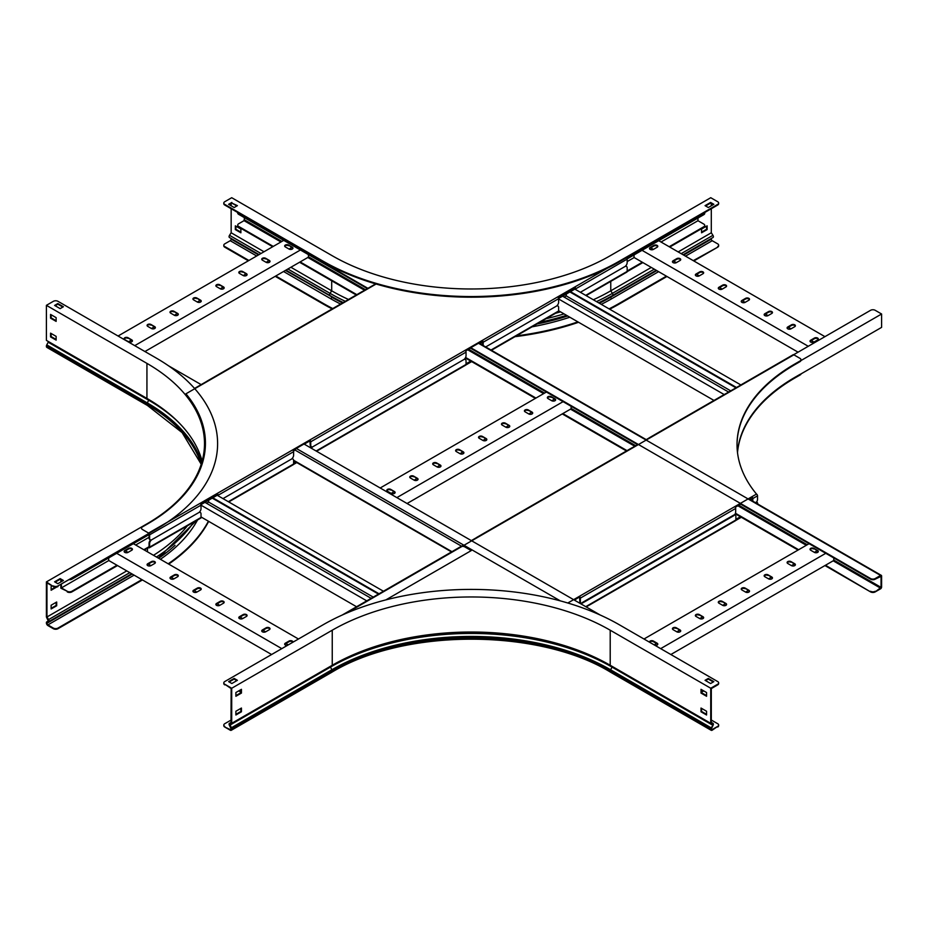 <?xml version="1.0" encoding="UTF-8"?>
<svg xmlns="http://www.w3.org/2000/svg" width="928" height="928" viewBox="0 0 928 928"><rect width="100%" height="100%" fill="white"/><g stroke="black" fill="none" stroke-linecap="round" stroke-linejoin="round"><path stroke-width="1.39" d="M875.208 578.538L875.208 579.176A3.271 1.891 180 0 1 870.568 579.176L870.568 578.538A3.271 1.891 -0 0 0 875.208 578.538L880.579 575.43A1.438 0.835 -60 0 1 881.298 575.36A1.438 0.835 -60 0 1 881.6 576.021L881.6 587.041A1.438 0.835 -60 0 1 880.579 588.804L875.208 591.902A3.271 1.891 180 0 1 870.568 591.902L824.946 565.558M875.208 579.176L881.043 576.334L881.043 587.354L875.208 591.902M244.493 217.709L244.029 220.655L238.658 223.764A3.271 1.891 -0 0 0 237.707 225.098A3.271 1.891 -0 0 0 238.658 226.432L238.658 227.07A3.271 1.891 180 0 1 237.707 225.736A3.271 1.891 180 0 1 237.754 225.411M870.568 591.902L825.502 565.245M798.625 549.724L735.428 513.242M627.026 450.648L562.82 413.586M535.943 398.066L465.589 357.454M356.839 294.663L300.138 261.928M273.273 246.419L238.658 226.432M870.568 591.264A3.271 1.891 -0 0 0 875.208 591.264M798.068 550.049L735.22 513.764M626.47 450.973L562.264 413.9M535.386 398.39L465.334 357.941M356.282 294.988L299.582 262.253M272.716 246.732L238.658 227.07M237.707 213.011L237.707 212.5A3.271 1.891 -0 0 0 238.658 213.707L238.658 214.345A3.271 1.891 180 0 1 237.707 213.011A3.271 1.891 180 0 1 237.754 212.686M870.568 578.538L470.786 347.71M367.929 288.341L238.658 213.707M870.568 579.176L740.416 504.032M637.559 444.651L470.473 348.174M367.384 288.654L238.658 214.345M833.785 557.937L833.785 560.454L670.851 654.518M660.666 648.637L825.769 553.308M676.35 627.815A2.297 1.322 0 0 0 673.844 627.525A2.297 1.322 0 0 0 672.429 628.743A2.297 1.322 0 0 0 673.102 629.683L676.814 631.829A2.297 1.322 0 0 0 679.308 632.107A2.297 1.322 0 0 0 680.723 630.889A2.297 1.322 0 0 0 680.05 629.95L676.35 627.815L680.05 630.599A2.297 1.322 180 0 1 680.653 631.214M655.11 645.436A2.297 1.322 0 0 0 657.79 644.125A2.297 1.322 0 0 0 657.128 643.197L653.416 641.051A2.297 1.322 0 0 0 650.922 640.761A2.297 1.322 0 0 0 649.507 641.99A2.297 1.322 0 0 0 649.53 642.211M643.986 639.009L809.1 543.68M699.283 614.568A2.297 1.322 0 0 0 696.777 614.29A2.297 1.322 0 0 0 695.362 615.508A2.297 1.322 0 0 0 696.035 616.447L699.747 618.582A2.297 1.322 0 0 0 702.241 618.872A2.297 1.322 0 0 0 703.656 617.654A2.297 1.322 0 0 0 702.983 616.714L699.283 614.568L702.983 617.352A2.297 1.322 180 0 1 703.586 617.967M722.216 601.332A2.297 1.322 0 0 0 719.71 601.042A2.297 1.322 0 0 0 718.295 602.272A2.297 1.322 0 0 0 718.968 603.2L722.68 605.346A2.297 1.322 0 0 0 725.174 605.636A2.297 1.322 0 0 0 726.589 604.406A2.297 1.322 0 0 0 725.916 603.467L722.216 601.332L725.916 604.116A2.297 1.322 180 0 1 726.52 604.731M745.149 588.097A2.297 1.322 0 0 0 742.644 587.807A2.297 1.322 0 0 0 741.228 589.025A2.297 1.322 0 0 0 741.901 589.964L745.613 592.099A2.297 1.322 0 0 0 748.107 592.389A2.297 1.322 0 0 0 749.522 591.171A2.297 1.322 0 0 0 748.85 590.231L745.149 588.097L748.85 590.869A2.297 1.322 180 0 1 749.453 591.484M768.082 574.85A2.297 1.322 0 0 0 765.577 574.56A2.297 1.322 0 0 0 764.162 575.789A2.297 1.322 0 0 0 764.834 576.729L768.546 578.863A2.297 1.322 0 0 0 771.04 579.153A2.297 1.322 0 0 0 772.456 577.924A2.297 1.322 0 0 0 771.783 576.996L768.082 574.85L771.783 577.634A2.297 1.322 180 0 1 772.386 578.248M791.016 561.614A2.297 1.322 0 0 0 788.51 561.324A2.297 1.322 0 0 0 787.095 562.554A2.297 1.322 0 0 0 787.768 563.482L791.468 565.628A2.297 1.322 0 0 0 793.974 565.906A2.297 1.322 0 0 0 795.389 564.688A2.297 1.322 0 0 0 794.716 563.748L791.016 561.614L794.716 564.398A2.297 1.322 180 0 1 795.319 565.013M813.937 548.378A2.297 1.322 0 0 0 811.443 548.088A2.297 1.322 0 0 0 810.028 549.306A2.297 1.322 0 0 0 810.701 550.246L814.401 552.38A2.297 1.322 0 0 0 816.907 552.67A2.297 1.322 0 0 0 818.322 551.452A2.297 1.322 0 0 0 817.649 550.513L813.937 548.378L817.649 551.151A2.297 1.322 180 0 1 818.252 551.766M817.092 550.838L814.401 552.38M794.159 564.073L791.468 565.628M771.226 577.309L768.546 578.863M748.293 590.556L745.613 592.099M725.36 603.792L722.68 605.346M702.426 617.027L699.747 618.582M679.505 630.274L676.814 631.829M656.572 643.51L654.182 644.89M672.498 629.068A2.297 1.322 180 0 1 674.111 628.117A2.297 1.322 180 0 1 676.35 628.453M649.6 642.246A2.297 1.322 180 0 1 653.416 641.689L657.128 643.835A2.297 1.322 180 0 1 657.732 644.45M695.432 615.832A2.297 1.322 180 0 1 697.044 614.87A2.297 1.322 180 0 1 699.283 615.218M718.365 602.585A2.297 1.322 180 0 1 719.977 601.634A2.297 1.322 180 0 1 722.216 601.97M741.298 589.35A2.297 1.322 180 0 1 742.91 588.398A2.297 1.322 180 0 1 745.149 588.735M764.231 576.114A2.297 1.322 180 0 1 765.844 575.151A2.297 1.322 180 0 1 768.082 575.499M787.164 562.867A2.297 1.322 180 0 1 788.777 561.916A2.297 1.322 180 0 1 791.016 562.252M810.098 549.631A2.297 1.322 180 0 1 811.71 548.68A2.297 1.322 180 0 1 813.937 549.016M571.114 406.278L571.114 408.796L407.067 503.51M396.871 497.617L563.099 401.65M413.668 476.157A2.297 1.322 0 0 0 411.174 475.867A2.297 1.322 0 0 0 409.758 477.096A2.297 1.322 0 0 0 410.431 478.024L414.132 480.17A2.297 1.322 0 0 0 416.637 480.449A2.297 1.322 0 0 0 418.052 479.231A2.297 1.322 0 0 0 417.38 478.291L413.668 476.157L417.38 478.941A2.297 1.322 180 0 1 417.983 479.556M390.734 489.392A2.297 1.322 0 0 0 388.24 489.102A2.297 1.322 0 0 0 386.825 490.332A2.297 1.322 0 0 0 387.498 491.272L391.198 493.406A2.297 1.322 0 0 0 393.704 493.696A2.297 1.322 0 0 0 395.119 492.466A2.297 1.322 0 0 0 394.446 491.538L390.734 489.392L394.446 492.176A2.297 1.322 180 0 1 395.05 492.791M380.19 487.989L546.418 392.022M436.601 462.91A2.297 1.322 0 0 0 434.107 462.631A2.297 1.322 0 0 0 432.692 463.849A2.297 1.322 0 0 0 433.364 464.789L437.065 466.923A2.297 1.322 0 0 0 439.559 467.213A2.297 1.322 0 0 0 440.974 465.995A2.297 1.322 0 0 0 440.313 465.056L436.601 462.91L440.313 465.694A2.297 1.322 180 0 1 440.916 466.308M459.534 449.674A2.297 1.322 0 0 0 457.04 449.384A2.297 1.322 0 0 0 455.625 450.614A2.297 1.322 0 0 0 456.286 451.553L459.998 453.688A2.297 1.322 0 0 0 462.492 453.978A2.297 1.322 0 0 0 463.907 452.748A2.297 1.322 0 0 0 463.246 451.82L459.534 449.674L463.246 452.458A2.297 1.322 180 0 1 463.849 453.073M482.467 436.438A2.297 1.322 0 0 0 479.962 436.148A2.297 1.322 0 0 0 478.546 437.366A2.297 1.322 0 0 0 479.219 438.306L482.931 440.452A2.297 1.322 0 0 0 485.425 440.73A2.297 1.322 0 0 0 486.84 439.512A2.297 1.322 0 0 0 486.168 438.573L482.467 436.438L486.168 439.222A2.297 1.322 180 0 1 486.771 439.837M505.4 423.191A2.297 1.322 0 0 0 502.895 422.913A2.297 1.322 0 0 0 501.48 424.131A2.297 1.322 0 0 0 502.152 425.07L505.864 427.205A2.297 1.322 0 0 0 508.358 427.495A2.297 1.322 0 0 0 509.774 426.277A2.297 1.322 0 0 0 509.101 425.337L505.4 423.191L509.101 425.975A2.297 1.322 180 0 1 509.704 426.59M528.334 409.956A2.297 1.322 0 0 0 525.828 409.666A2.297 1.322 0 0 0 524.413 410.895A2.297 1.322 0 0 0 525.086 411.823L528.798 413.969A2.297 1.322 0 0 0 531.292 414.259A2.297 1.322 0 0 0 532.707 413.03A2.297 1.322 0 0 0 532.034 412.09L528.334 409.956L532.034 412.74A2.297 1.322 180 0 1 532.637 413.354M551.267 396.72A2.297 1.322 0 0 0 548.761 396.43A2.297 1.322 0 0 0 547.346 397.648A2.297 1.322 0 0 0 548.019 398.588L551.731 400.734A2.297 1.322 0 0 0 554.225 401.012A2.297 1.322 0 0 0 555.64 399.794A2.297 1.322 0 0 0 554.967 398.854L551.267 396.72L554.967 399.492A2.297 1.322 180 0 1 555.57 400.107M554.41 399.179L551.731 400.734M531.477 412.415L528.798 413.969M508.544 425.662L505.864 427.205M485.622 438.898L482.931 440.452M462.689 452.133L459.998 453.688M439.756 465.38L437.065 466.923M416.823 478.616L414.132 480.17M393.89 491.852L391.198 493.406M409.828 477.41A2.297 1.322 180 0 1 411.44 476.458A2.297 1.322 180 0 1 413.668 476.795M386.895 490.657A2.297 1.322 180 0 1 388.507 489.694A2.297 1.322 180 0 1 390.734 490.042M432.761 464.174A2.297 1.322 180 0 1 434.374 463.223A2.297 1.322 180 0 1 436.601 463.559M455.683 450.938A2.297 1.322 180 0 1 457.295 449.976A2.297 1.322 180 0 1 459.534 450.312M478.616 437.691A2.297 1.322 180 0 1 480.228 436.74A2.297 1.322 180 0 1 482.467 437.076M501.549 424.456A2.297 1.322 180 0 1 503.162 423.493A2.297 1.322 180 0 1 505.4 423.841M524.482 411.208A2.297 1.322 180 0 1 526.095 410.257A2.297 1.322 180 0 1 528.334 410.594M547.416 397.973A2.297 1.322 180 0 1 549.028 397.022A2.297 1.322 180 0 1 551.267 397.358M701.568 691.511L703.192 690.571M701.568 692.16L703.749 690.896M168.467 365.76L201.156 384.621M304.001 444.002L600.242 615.032M308.432 254.62L308.432 257.137L144.942 351.526M134.746 345.645L300.417 249.992M150.986 324.498A2.297 1.322 0 0 0 148.492 324.208A2.297 1.322 0 0 0 147.076 325.438A2.297 1.322 0 0 0 147.749 326.366L151.45 328.512A2.297 1.322 0 0 0 153.955 328.802A2.297 1.322 0 0 0 155.37 327.572A2.297 1.322 0 0 0 154.698 326.633L150.986 324.498L154.698 327.282A2.297 1.322 180 0 1 155.301 327.897M128.052 337.734A2.297 1.322 0 0 0 125.558 337.456A2.297 1.322 0 0 0 124.143 338.674A2.297 1.322 0 0 0 124.816 339.613L128.516 341.748A2.297 1.322 0 0 0 131.022 342.038A2.297 1.322 0 0 0 132.437 340.82A2.297 1.322 0 0 0 131.764 339.88L128.052 337.734L131.764 340.518A2.297 1.322 180 0 1 132.368 341.133M118.065 336.017L283.736 240.364M173.919 311.263A2.297 1.322 0 0 0 171.425 310.973A2.297 1.322 0 0 0 170.01 312.191A2.297 1.322 0 0 0 170.682 313.13L174.383 315.276A2.297 1.322 0 0 0 176.888 315.555A2.297 1.322 0 0 0 178.304 314.337A2.297 1.322 0 0 0 177.631 313.397L173.919 311.263L177.631 314.035A2.297 1.322 180 0 1 178.234 314.65M196.852 298.016A2.297 1.322 0 0 0 194.358 297.737A2.297 1.322 0 0 0 192.943 298.955A2.297 1.322 0 0 0 193.616 299.895L197.316 302.029A2.297 1.322 0 0 0 199.822 302.319A2.297 1.322 0 0 0 201.237 301.09A2.297 1.322 0 0 0 200.564 300.162L196.852 298.016L200.564 300.8A2.297 1.322 180 0 1 201.167 301.414M219.785 284.78A2.297 1.322 0 0 0 217.291 284.49A2.297 1.322 0 0 0 215.876 285.72A2.297 1.322 0 0 0 216.549 286.648L220.249 288.794A2.297 1.322 0 0 0 222.755 289.084A2.297 1.322 0 0 0 224.17 287.854A2.297 1.322 0 0 0 223.497 286.914L219.785 284.78L223.497 287.564A2.297 1.322 180 0 1 224.1 288.179M242.718 271.544A2.297 1.322 0 0 0 240.224 271.254A2.297 1.322 0 0 0 238.809 272.472A2.297 1.322 0 0 0 239.482 273.412L243.182 275.546A2.297 1.322 0 0 0 245.676 275.836A2.297 1.322 0 0 0 247.092 274.618A2.297 1.322 0 0 0 246.43 273.679L242.718 271.544L246.43 274.317A2.297 1.322 180 0 1 247.034 274.932M265.652 258.297A2.297 1.322 0 0 0 263.158 258.007A2.297 1.322 0 0 0 261.742 259.237A2.297 1.322 0 0 0 262.404 260.176L266.116 262.311A2.297 1.322 0 0 0 268.61 262.601A2.297 1.322 0 0 0 270.025 261.371A2.297 1.322 0 0 0 269.364 260.443L265.652 258.297L269.364 261.081A2.297 1.322 180 0 1 269.967 261.696M288.585 245.062A2.297 1.322 0 0 0 286.079 244.772A2.297 1.322 0 0 0 284.664 246.001A2.297 1.322 0 0 0 285.337 246.929L289.049 249.075A2.297 1.322 0 0 0 291.543 249.354A2.297 1.322 0 0 0 292.958 248.136A2.297 1.322 0 0 0 292.285 247.196L288.585 245.062L292.285 247.846A2.297 1.322 180 0 1 292.888 248.46M291.74 247.521L289.049 249.075M268.807 260.756L266.116 262.311M245.874 274.004L243.182 275.546M222.94 287.239L220.249 288.794M200.007 300.475L197.316 302.029M177.074 313.722L174.383 315.276M154.141 326.958L151.45 328.512M131.208 340.205L128.516 341.748M147.146 325.751A2.297 1.322 180 0 1 148.758 324.8A2.297 1.322 180 0 1 150.986 325.136M124.213 338.998A2.297 1.322 180 0 1 125.825 338.036A2.297 1.322 180 0 1 128.052 338.384M170.079 312.516A2.297 1.322 180 0 1 171.692 311.564A2.297 1.322 180 0 1 173.919 311.901M193.012 299.28A2.297 1.322 180 0 1 194.625 298.317A2.297 1.322 180 0 1 196.852 298.665M215.946 286.033A2.297 1.322 180 0 1 217.558 285.082A2.297 1.322 180 0 1 219.785 285.418M238.879 272.797A2.297 1.322 180 0 1 240.491 271.846A2.297 1.322 180 0 1 242.718 272.182M261.8 259.562A2.297 1.322 180 0 1 263.413 258.599A2.297 1.322 180 0 1 265.652 258.947M284.734 246.314A2.297 1.322 180 0 1 286.346 245.363A2.297 1.322 180 0 1 288.585 245.7M697.96 218.034L697.96 220.713L703.795 224.077A3.271 1.891 -0 0 1 704.758 225.411A3.271 1.891 -0 0 1 703.795 226.757L669.181 246.732M642.315 262.253L627.166 270.999M627.166 261.58L634.16 257.543M661.038 242.022L697.96 220.713M704.7 225.736A3.271 1.891 180 0 1 704.758 226.061A3.271 1.891 180 0 1 703.795 227.395L669.738 247.057M642.872 262.566L627.142 271.649M480.356 342.467A3.271 1.891 -0 0 0 482.258 341.922L482.258 342.571A3.271 1.891 180 0 1 479.289 343.082M704.7 213.011A3.271 1.891 180 0 1 704.758 213.324A3.271 1.891 180 0 1 703.795 214.67L626.992 258.367M575.592 288.04L558.447 297.934M703.795 214.02A3.271 1.891 -0 0 0 704.758 212.686A3.271 1.891 -0 0 0 704.735 212.512M703.795 214.67L627.154 258.912M575.209 288.898L558.61 298.48M634.021 254.945L634.021 257.462L798.068 352.176M642.037 250.316L808.265 346.283M680.05 260.501A2.297 1.322 0 0 0 680.723 259.562A2.297 1.322 0 0 0 679.308 258.344A2.297 1.322 0 0 0 676.814 258.622L673.102 260.768A2.297 1.322 0 0 0 672.429 261.696A2.297 1.322 0 0 0 673.844 262.926A2.297 1.322 0 0 0 676.35 262.636L680.05 260.501M657.128 247.254A2.297 1.322 0 0 0 657.79 246.326A2.297 1.322 0 0 0 656.374 245.096A2.297 1.322 0 0 0 653.88 245.386L650.168 247.521A2.297 1.322 0 0 0 649.507 248.46A2.297 1.322 0 0 0 650.922 249.69A2.297 1.322 0 0 0 653.416 249.4L657.128 247.254M658.718 240.688L824.946 336.655M702.983 273.737A2.297 1.322 0 0 0 703.656 272.797A2.297 1.322 0 0 0 702.241 271.579A2.297 1.322 0 0 0 699.747 271.869L696.035 274.004A2.297 1.322 0 0 0 695.362 274.943A2.297 1.322 0 0 0 696.777 276.161A2.297 1.322 0 0 0 699.283 275.883L702.983 273.737M725.916 286.972A2.297 1.322 0 0 0 726.589 286.044A2.297 1.322 0 0 0 725.174 284.815A2.297 1.322 0 0 0 722.68 285.105L718.968 287.251A2.297 1.322 0 0 0 718.295 288.179A2.297 1.322 0 0 0 719.71 289.408A2.297 1.322 0 0 0 722.216 289.118L725.916 286.972M748.85 300.22A2.297 1.322 0 0 0 749.522 299.28A2.297 1.322 0 0 0 748.107 298.062A2.297 1.322 0 0 0 745.613 298.34L741.901 300.486A2.297 1.322 0 0 0 741.228 301.426A2.297 1.322 0 0 0 742.644 302.644A2.297 1.322 0 0 0 745.149 302.354L748.85 300.22M771.783 313.455A2.297 1.322 0 0 0 772.456 312.516A2.297 1.322 0 0 0 771.04 311.298A2.297 1.322 0 0 0 768.546 311.588L764.834 313.722A2.297 1.322 0 0 0 764.162 314.662A2.297 1.322 0 0 0 765.577 315.88A2.297 1.322 0 0 0 768.082 315.601L771.783 313.455M794.716 326.702A2.297 1.322 0 0 0 795.389 325.763A2.297 1.322 0 0 0 793.974 324.533A2.297 1.322 0 0 0 791.468 324.823L787.768 326.969A2.297 1.322 0 0 0 787.095 327.897A2.297 1.322 0 0 0 788.51 329.127A2.297 1.322 0 0 0 791.016 328.837L794.716 326.702M817.649 339.938A2.297 1.322 0 0 0 818.322 338.998A2.297 1.322 0 0 0 816.907 337.78A2.297 1.322 0 0 0 814.401 338.07L810.701 340.205A2.297 1.322 0 0 0 810.028 341.144A2.297 1.322 0 0 0 811.443 342.362A2.297 1.322 0 0 0 813.937 342.072L817.649 339.938M813.937 342.072L811.258 340.53M791.016 328.837L788.324 327.282M768.082 315.601L765.391 314.047M745.149 302.354L742.458 300.811M722.216 289.118L719.525 287.564M699.283 275.883L696.592 274.328M676.35 262.636L673.658 261.081M653.416 249.4L650.725 247.846M672.498 262.021A2.297 1.322 180 0 1 673.102 261.406L676.814 259.272A2.297 1.322 180 0 1 679.041 258.924A2.297 1.322 180 0 1 680.653 259.886M649.565 248.785A2.297 1.322 180 0 1 650.168 248.17L653.88 246.024A2.297 1.322 180 0 1 656.108 245.688A2.297 1.322 180 0 1 657.732 246.639M695.432 275.268A2.297 1.322 180 0 1 696.035 274.642L699.747 272.507A2.297 1.322 180 0 1 701.974 272.171A2.297 1.322 180 0 1 703.586 273.122M718.365 288.504A2.297 1.322 180 0 1 718.968 287.889L722.68 285.743A2.297 1.322 180 0 1 724.907 285.406A2.297 1.322 180 0 1 726.52 286.358M741.298 301.739A2.297 1.322 180 0 1 741.901 301.124L745.613 298.99A2.297 1.322 180 0 1 747.84 298.642A2.297 1.322 180 0 1 749.453 299.605M764.231 314.986A2.297 1.322 180 0 1 764.834 314.372L768.546 312.226A2.297 1.322 180 0 1 770.774 311.889A2.297 1.322 180 0 1 772.386 312.84M787.164 328.222A2.297 1.322 180 0 1 787.768 327.607L791.468 325.461A2.297 1.322 180 0 1 793.707 325.125A2.297 1.322 180 0 1 795.319 326.088M810.098 341.458A2.297 1.322 180 0 1 810.701 340.843L814.401 338.708A2.297 1.322 180 0 1 816.64 338.372A2.297 1.322 180 0 1 818.252 339.323M793.649 354.728L870.568 310.312A3.271 1.891 0 0 1 875.208 310.312L881.6 314L881.6 327.375L800.18 374.39M799.971 361.131L881.6 314M564.212 297.122L566.289 295.928L566.289 294.048M569.908 291.96L735.962 387.834M570.465 291.647L736.519 387.51M574.861 289.107L740.915 384.969M558.621 310.752L713.98 400.444M558.621 298.99L724.176 394.562M562.588 296.194L728.642 392.057M730.73 390.862L566.289 295.928M342.212 615.032L460.207 546.917A3.271 1.891 0 0 1 464.835 546.917L471.227 550.606L385.862 599.894M240.886 691.511L239.262 690.571M240.886 692.16L238.705 690.896M108.669 557.937L108.669 560.454L271.602 654.518M125.361 550.838L128.052 552.38L131.753 550.246A2.297 1.322 0 0 0 132.426 549.306A2.297 1.322 0 0 0 131.01 548.088A2.297 1.322 0 0 0 128.516 548.378L124.804 550.513A2.297 1.322 0 0 0 124.132 551.452A2.297 1.322 0 0 0 125.547 552.67A2.297 1.322 0 0 0 128.052 552.38M148.294 564.073L150.986 565.628L154.686 563.482A2.297 1.322 0 0 0 155.359 562.554A2.297 1.322 0 0 0 153.944 561.324A2.297 1.322 0 0 0 151.45 561.614L147.738 563.748A2.297 1.322 0 0 0 147.065 564.688A2.297 1.322 0 0 0 148.48 565.906A2.297 1.322 0 0 0 150.986 565.628M171.228 577.309L173.907 578.863M194.161 590.556L196.84 592.099L200.552 589.964A2.297 1.322 0 0 0 201.225 589.025A2.297 1.322 0 0 0 199.81 587.807A2.297 1.322 0 0 0 197.304 588.097L193.604 590.231A2.297 1.322 0 0 0 192.931 591.171A2.297 1.322 0 0 0 194.346 592.389A2.297 1.322 0 0 0 196.84 592.099M217.094 603.792L219.774 605.346L223.486 603.2A2.297 1.322 0 0 0 224.158 602.272A2.297 1.322 0 0 0 222.743 601.042A2.297 1.322 0 0 0 220.238 601.332L216.537 603.467A2.297 1.322 0 0 0 215.864 604.406A2.297 1.322 0 0 0 217.28 605.636A2.297 1.322 0 0 0 219.774 605.346M240.027 617.027L242.707 618.582L246.419 616.447A2.297 1.322 0 0 0 247.092 615.508A2.297 1.322 0 0 0 245.676 614.29A2.297 1.322 0 0 0 243.171 614.568L239.47 616.714A2.297 1.322 0 0 0 238.798 617.654A2.297 1.322 0 0 0 240.213 618.872A2.297 1.322 0 0 0 242.707 618.582M262.96 630.274L265.64 631.829L269.352 629.683A2.297 1.322 0 0 0 270.025 628.743A2.297 1.322 0 0 0 268.61 627.525A2.297 1.322 0 0 0 266.104 627.815L262.404 629.95A2.297 1.322 0 0 0 261.731 630.889A2.297 1.322 0 0 0 263.146 632.107A2.297 1.322 0 0 0 265.64 631.829M285.882 643.51L288.283 644.89M298.468 639.009L133.354 543.68M292.923 642.211A2.297 1.322 0 0 0 292.958 641.99A2.297 1.322 0 0 0 291.531 640.761A2.297 1.322 0 0 0 289.037 641.051L285.337 643.197A2.297 1.322 0 0 0 284.664 644.125A2.297 1.322 0 0 0 287.344 645.436M281.787 648.637L116.684 553.308M170.671 576.996A2.297 1.322 0 0 0 169.998 577.924A2.297 1.322 0 0 0 171.413 579.153A2.297 1.322 0 0 0 173.919 578.863L177.619 576.729A2.297 1.322 0 0 0 178.292 575.789A2.297 1.322 0 0 0 176.877 574.56A2.297 1.322 0 0 0 174.371 574.85L170.671 576.996L170.671 577.634L174.371 575.499A2.297 1.322 180 0 1 176.61 575.151A2.297 1.322 180 0 1 178.222 576.114M261.8 631.214A2.297 1.322 180 0 1 262.404 630.599L266.104 628.453A2.297 1.322 180 0 1 268.343 628.117A2.297 1.322 180 0 1 269.955 629.068M284.734 644.45A2.297 1.322 180 0 1 285.337 643.835L289.037 641.689A2.297 1.322 180 0 1 292.854 642.246M238.867 617.967A2.297 1.322 180 0 1 239.47 617.352L243.171 615.218A2.297 1.322 180 0 1 245.41 614.87A2.297 1.322 180 0 1 247.022 615.832M215.934 604.731A2.297 1.322 180 0 1 216.537 604.116L220.238 601.97A2.297 1.322 180 0 1 222.476 601.634A2.297 1.322 180 0 1 224.089 602.585M193.001 591.484A2.297 1.322 180 0 1 193.604 590.869L197.304 588.735A2.297 1.322 180 0 1 199.543 588.398A2.297 1.322 180 0 1 201.156 589.35M170.068 578.248A2.297 1.322 180 0 1 170.671 577.634M147.134 565.013A2.297 1.322 180 0 1 147.738 564.398L151.45 562.252A2.297 1.322 180 0 1 153.677 561.916A2.297 1.322 180 0 1 155.289 562.867M124.201 551.766A2.297 1.322 180 0 1 124.804 551.151L128.516 549.016A2.297 1.322 180 0 1 130.744 548.68A2.297 1.322 180 0 1 132.356 549.631M60.854 584.895L60.854 588.213L67.245 591.264A3.271 1.891 -0 0 0 71.885 591.264L71.885 591.902A3.271 1.891 180 0 1 67.245 591.902M67.245 591.264L61.41 587.9L108.808 560.535M61.41 584.582L61.41 587.9M60.854 579.652L60.854 581.96M61.41 579.977L61.41 581.636M149.06 546.708L143.828 549.724M116.963 565.245L71.885 591.264M293.608 463.246A3.271 1.891 -0 0 0 294.385 462.016A3.271 1.891 -0 0 0 293.608 460.798M135.674 545.014L149.06 537.289M149.524 547.079L144.385 550.049M117.508 565.558L71.885 591.902M294.327 462.341A3.271 1.891 180 0 1 294.385 462.666A3.271 1.891 180 0 1 293.608 463.884M217.86 494.253L200.726 504.148M202.142 461.146A196.55 113.483 0 0 0 146.937 398.425L46.4 340.39L46.4 305.335L53.348 301.322A3.271 1.891 0 0 1 57.977 301.322L156.194 358.034A209.658 121.046 180 0 1 217.604 443.619A209.658 121.046 180 0 1 156.194 529.215L57.977 585.916L149.315 533.82L71.885 579.176A3.271 1.891 180 0 1 69.82 579.722M293.422 450.625A3.271 1.891 -0 0 0 294.338 449.581M217.604 495.042L200.947 504.658M149.06 534.609L71.885 579.176M294.373 449.848A3.271 1.891 180 0 1 294.385 449.929A3.271 1.891 180 0 1 293.526 451.205M206.561 503.289L208.638 502.094L373.242 597.122M208.638 500.215L208.638 502.094M371.154 598.328L204.937 502.361M366.757 600.868L201.016 505.18L201.016 508.625A3.271 1.891 120 0 1 198.708 512.639L151.937 539.644L198.708 512.639A3.271 1.891 120 0 1 200.344 512.476A3.271 1.891 120 0 1 201.016 513.973L201.016 517.453A1.438 0.835 60 0 1 200.726 518.114A1.438 0.835 60 0 1 200.46 518.184M356.561 606.75L201.016 516.942M383.438 591.24L217.21 495.274M379.03 593.781L212.814 497.814M378.473 594.094L212.257 498.127M645.807 439.884L649.403 437.807A1.438 0.835 -120 0 0 649.148 437.877L724.594 394.319A1.438 0.835 60 0 1 724.849 394.249L741.994 384.354A1.438 0.835 -120 0 0 741.739 384.424L793.138 354.751A1.438 0.835 60 0 1 793.858 354.821L799.971 358.347A3.271 1.891 0 0 1 800.934 359.693A3.271 1.891 0 0 1 799.971 361.027L794.936 363.927A197.734 114.156 0 0 0 737.029 444.651A197.734 114.156 0 0 0 756.506 494.067A1.438 0.835 60 0 1 757.526 495.83L757.526 499.31A3.271 1.891 120 0 1 755.798 502.895M638.116 444.326L632.258 447.702A1.438 0.835 60 0 0 632.003 447.772L476.714 537.428A1.438 0.835 -120 0 0 476.528 537.625M471.343 540.618L476.969 537.358A1.438 0.835 -120 0 0 476.714 537.428M463.652 545.061L461.019 546.569M574.188 599.998L579.814 596.739L574.432 600.138M580.8 602.887A3.271 1.891 -60 0 1 580.499 602.771A3.271 1.891 -60 0 1 579.814 601.263L580.371 601.588L580.371 598.108A1.438 0.835 -120 0 0 579.814 596.739M740.962 503.707L735.115 507.082A1.438 0.835 60 0 1 735.672 508.451L735.672 511.931A3.271 1.891 120 0 1 733.352 515.945L582.691 602.922A3.271 1.891 120 0 1 581.056 603.084L580.499 602.771M748.652 499.264L752.248 497.188L749.325 499.16M752.805 501.178L752.805 498.556A1.438 0.835 -120 0 0 752.248 497.188M735.266 507.28L740.648 504.171M752.248 500.853L752.005 497.617M579.814 601.263L579.571 597.168M580.371 601.588A3.271 1.891 120 0 0 581.056 603.084A3.271 1.891 -60 0 0 580.626 603.71M800.899 360.598A3.271 1.891 180 0 1 799.971 361.665L794.936 364.576A197.734 114.156 0 0 0 737.029 444.976M741.298 517.267L735.765 520.469M581.183 604.035A3.271 1.891 120 0 1 582.9 602.168L733.561 515.179A3.271 1.891 120 0 1 735.196 515.017A3.271 1.891 120 0 1 735.881 516.525L735.881 519.993A1.438 0.835 60 0 1 735.579 520.654A1.438 0.835 60 0 1 735.324 520.724M741.112 516.513L735.881 519.541M755.334 502.616A3.271 1.891 120 0 0 755.311 502.616L755.415 502.558A3.271 1.891 120 0 1 757.062 502.396A3.271 1.891 120 0 1 757.735 503.904L757.735 504.02M737.505 452.586A197.734 114.156 180 0 1 795.145 377.824L800.18 374.924L800.18 374.274L795.145 377.186A197.734 114.156 180 0 0 737.47 452.319M751.425 500.378A197.734 114.156 180 0 1 750.242 498.626M801.108 373.845A3.271 1.891 180 0 1 800.18 374.924M586.125 295.603L626.864 272.078A1.438 0.835 60 0 0 627.166 271.417L627.166 267.948A3.271 1.891 120 0 0 626.493 266.44A3.271 1.891 120 0 0 624.846 266.603L580.371 292.285L624.846 266.603A3.271 1.891 120 0 0 627.166 262.601L627.166 259.121A1.438 0.835 60 0 0 626.539 257.659M607.306 268.238L148.596 533.066L142.483 529.528A3.271 1.891 -0 0 1 141.52 528.194A3.271 1.891 -0 0 1 142.483 526.86L147.517 523.949A197.734 114.156 -0 0 0 205.436 443.224A197.734 114.156 -0 0 0 185.948 393.808L376.118 284.014M149.06 534.505L149.06 537.985L149.617 538.31L149.617 534.83A1.438 0.835 -120 0 0 148.99 533.38M218.161 495.819L218.161 495.25A1.438 0.835 -120 0 0 217.604 493.882L200.46 503.788A1.438 0.835 60 0 1 201.016 505.157L149.617 534.83M311.17 446.577A3.271 1.891 -60 0 1 310.868 446.461A3.271 1.891 -60 0 1 310.196 444.953L310.752 445.278L310.752 441.798A1.438 0.835 -120 0 0 310.196 440.429L293.051 450.324A1.438 0.835 60 0 1 293.608 451.692L293.608 455.172A3.271 1.891 120 0 1 291.288 459.186L222.998 498.614L291.288 459.186A3.271 1.891 120 0 1 292.923 459.024A3.271 1.891 120 0 1 293.608 460.52L293.608 464A1.438 0.835 60 0 1 293.306 464.661A1.438 0.835 60 0 1 293.051 464.731M483.175 345.506L483.175 342.246A1.438 0.835 -120 0 0 482.63 340.878L465.485 350.772A1.438 0.835 60 0 1 466.042 352.141L466.042 355.621A3.271 1.891 120 0 1 463.722 359.635L313.061 446.612L463.722 359.635A3.271 1.891 120 0 1 465.357 359.472A3.271 1.891 120 0 1 466.042 360.969L466.042 364.449A1.438 0.835 60 0 1 465.74 365.11A1.438 0.835 60 0 1 465.485 365.18M575.766 289.629L575.766 288.794A1.438 0.835 -120 0 0 575.209 287.425L558.064 297.32A1.438 0.835 60 0 1 558.621 298.688L558.621 302.168A3.271 1.891 120 0 1 556.313 306.182L485.692 346.956L556.313 306.182A3.271 1.891 120 0 1 557.948 306.02A3.271 1.891 120 0 1 558.621 307.516L558.621 310.996A1.438 0.835 60 0 1 558.331 311.657A1.438 0.835 60 0 1 558.064 311.727M294.164 449.964L296.554 448.584M304.245 444.141L309.94 440.858L310.196 444.953M465.636 350.97L471.03 347.861M478.72 343.418L482.595 341.724M558.215 297.517L575.186 288.272M310.752 445.278A3.271 1.891 120 0 0 311.425 446.774A3.271 1.891 120 0 0 313.061 446.612A3.271 1.891 120 0 0 311.448 448.305M482.63 345.181L482.63 341.922M149.617 538.31A3.271 1.891 120 0 0 150.301 539.806A3.271 1.891 120 0 0 151.937 539.644A3.271 1.891 120 0 0 149.617 543.657L149.617 547.137A1.438 0.835 -120 0 1 149.315 547.787L200.726 518.114M575.209 289.304L575.209 288.469M150.046 539.609A3.271 1.891 -60 0 1 149.744 539.481A3.271 1.891 -60 0 1 149.06 537.985M375.654 283.887L362.639 291.392A1.438 0.835 60 0 0 362.372 291.462L207.083 381.118A1.438 0.835 -120 0 0 206.898 381.315M194.555 388.438L207.338 381.048A1.438 0.835 -120 0 0 207.083 381.118M149.617 543.657L149.06 543.332L149.06 546.812M148.503 547.671L148.596 547.717A1.438 0.835 -120 0 0 149.315 547.787M559.19 311.077L558.517 311.46M471.668 361.607L465.926 364.924M296.774 462.573L293.492 464.476M201.817 517.406L200.912 517.928M471.482 360.853L466.042 363.996M296.032 462.144L293.608 463.548M310.892 447.98A3.271 1.891 -60 0 1 311.727 446.902M149.06 543.332A3.271 1.891 -60 0 1 150.603 539.922M48.488 341.597L46.771 344.891A1.763 1.021 120 0 0 46.4 346.121L46.4 346.422A2.1 1.206 120 0 0 46.829 347.385L147.366 405.42A2.1 1.206 120 0 1 146.937 404.457A196.55 113.483 180 0 1 201.248 464.162M57.977 586.554A3.271 1.891 180 0 1 53.348 586.554L46.957 582.865L46.957 616.981L126.765 570.906M53.348 586.554L46.4 581.902L146.937 523.856A196.55 113.483 0 0 0 204.496 443.619A196.55 113.483 0 0 0 146.937 363.382L146.937 398.425M142.436 579.954L57.977 628.708A3.271 1.891 180 0 1 53.348 628.708L47.885 625.553A2.1 1.206 -120 0 1 46.4 622.99L46.4 622.688A1.763 1.021 -120 0 1 46.771 621.876L48.279 621.006L46.4 616.958L46.4 581.902M47.119 617.236L48.592 619.51A1.763 1.021 60 0 1 48.674 621.679L46.957 623.303A1.311 0.754 -120 0 0 47.885 624.915L53.348 628.07A3.271 1.891 0 0 0 57.977 628.07L57.977 628.708M141.88 579.629L57.977 628.07M208.672 521.362A209.658 121.046 180 0 1 168.722 564.096M208.417 521.223A209.658 121.046 180 0 1 168.223 563.806M48.279 621.006L48.674 621.679L131.695 573.748L47.154 622.56L46.771 621.876M56.689 602.017L51.121 605.23L51.121 608.965L56.689 605.764L56.689 602.017M52.188 585.893L51.121 586.508L51.121 590.243L56.689 587.041M187.352 525.84A197.339 113.935 180 0 1 153.503 555.304M56.132 339.462L51.121 336.574L51.121 333.477M56.132 320.74L51.121 317.852L51.121 314.754M55.158 305.741L57.838 304.187L62.849 307.075M55.158 582.146L60.158 579.258L62.849 580.812M56.132 602.342L56.132 605.439L51.121 608.327M55.46 587.111L51.121 589.605M54.601 581.821L57.838 583.7L63.406 580.487L60.158 578.608L54.601 581.821M53.348 585.916A3.271 1.891 0 0 0 57.977 585.916M46.4 305.335L146.937 363.382M54.601 305.416L60.158 308.63L63.406 306.75L57.838 303.549L54.601 305.416M50.564 336.899L50.564 333.152L56.132 336.365L56.132 340.112L50.564 336.899L51.121 336.574M50.564 318.176L50.564 314.43L56.132 317.643L56.132 321.39L50.564 318.176L51.121 317.852M60.158 578.608L60.158 579.258M57.838 303.549L57.838 304.187M718.608 683.217A3.271 1.891 180 0 1 718.655 683.542A3.271 1.891 180 0 1 717.692 684.876L717.692 684.238A3.271 1.891 -0 0 0 718.655 682.904A3.271 1.891 -0 0 0 717.692 681.558L619.475 624.857A209.658 121.046 180 0 0 322.979 624.857L224.762 681.558A3.271 1.891 -0 0 0 223.799 682.904A3.271 1.891 -0 0 0 224.762 684.238L231.71 688.251L231.71 723.306L229.831 724.037L231.35 727.796A1.763 1.021 60 0 1 231.71 729.037L231.71 729.338A2.1 1.206 60 0 1 231.281 730.29A2.1 1.206 60 0 1 230.225 730.185L224.762 727.03A3.271 1.891 180 0 1 223.799 725.696L223.799 725.058A3.271 1.891 -0 0 1 224.762 723.712L231.153 720.024M231.35 723.446L230.991 722.75L229.518 723.318A1.763 1.021 -120 0 0 229.436 723.364A1.763 1.021 -120 0 0 229.436 725.406L231.153 729.014A1.311 0.754 60 0 1 230.225 729.547L224.762 727.03M224.762 684.238L231.153 688.576L230.991 722.75M717.692 684.876L711.3 688.576L711.3 722.68L712.936 723.318A1.763 1.021 -60 0 1 713.017 723.364A1.763 1.021 -60 0 1 713.017 725.406L711.3 729.014A1.311 0.754 120 0 0 712.228 729.547L717.692 726.392A3.271 1.891 -0 0 0 718.655 725.058A3.271 1.891 -0 0 0 717.692 723.712L711.3 720.024M717.692 684.238L710.744 688.251L610.206 630.205A196.55 113.483 -0 0 0 332.247 630.205L332.247 665.26A196.55 113.483 -0 0 1 365.4 649.878A196.55 113.483 -0 0 1 577.054 649.878A196.55 113.483 -0 0 1 610.206 665.26L710.744 723.306L710.744 688.251M612.294 666.466L612.097 667.139L712.623 725.174L712.623 724.037L710.744 723.306M713.017 725.406L711.103 727.796A1.763 1.021 120 0 0 710.744 729.037L710.744 729.338A2.1 1.206 120 0 0 711.173 730.29A2.1 1.206 120 0 0 712.228 730.185L717.692 726.392M706.568 714.351L701.568 711.463L701.568 708.366M706.568 695.629L701.568 692.74L701.568 689.643M223.799 725.058A3.271 1.891 -0 0 0 224.762 726.392M240.886 708.366L240.886 711.463L235.886 714.351M240.886 689.643L240.886 692.74L235.886 695.629M229.158 681.964L234.169 679.076L236.849 680.63M224.762 684.876A3.271 1.891 180 0 1 223.799 683.542A3.271 1.891 180 0 1 223.845 683.217M705.605 680.63L708.284 679.076L713.296 681.964M718.608 725.371A3.271 1.891 180 0 1 718.655 725.696A3.271 1.891 180 0 1 717.692 727.03M701.011 708.041L701.011 711.788L706.568 715.001L706.568 711.254L701.011 708.041M701.011 689.318L701.011 693.065L706.568 696.278L706.568 692.532L701.011 689.318M710.604 683.518L713.841 681.639L708.284 678.438L705.048 680.305L710.604 683.518M231.71 688.251L332.247 630.205M231.849 683.518L237.406 680.305L234.169 678.438L228.613 681.639L231.849 683.518M231.71 723.306L332.247 665.26M235.886 715.001L235.886 711.254L241.442 708.041L241.442 711.788L235.886 715.001M235.886 696.278L235.886 692.532L241.442 689.318L241.442 693.065L235.886 696.278M708.284 678.438L708.284 679.076M234.169 678.438L234.169 679.076M718.608 245.526A3.271 1.891 180 0 1 718.655 245.85A3.271 1.891 180 0 1 717.692 247.184L693.831 260.965M666.965 276.474L619.475 303.897A209.658 121.046 180 0 1 609.673 309.198M717.692 247.184L693.274 260.64M666.408 276.161L619.475 303.247A209.658 121.046 180 0 1 609.081 308.862M711.3 208.73L711.3 232.777L712.936 235.318A1.763 1.021 60 0 1 713.017 237.487L683.089 254.759L711.3 239.111A1.311 0.754 -120 0 0 712.228 240.712L717.692 243.867A3.271 1.891 0 0 1 718.655 245.212A3.271 1.891 0 0 1 717.692 246.546M711.3 203.487L711.3 205.784M718.608 203.371A3.271 1.891 180 0 1 718.655 203.696A3.271 1.891 180 0 1 717.692 205.03L717.692 204.392A3.271 1.891 0 0 0 718.655 203.058A3.271 1.891 0 0 0 717.692 201.724L710.744 197.71L610.206 255.745A196.55 113.483 0 0 1 332.247 255.745L231.71 197.71L224.762 201.724A3.271 1.891 0 0 0 223.799 203.058A3.271 1.891 0 0 0 224.762 204.392L224.762 205.03A3.271 1.891 180 0 1 223.799 203.696A3.271 1.891 180 0 1 223.845 203.371M717.692 205.03L619.475 261.742A209.658 121.046 180 0 1 322.979 261.742L224.762 205.03M717.692 204.392L619.475 261.093A209.658 121.046 180 0 1 322.979 261.093L224.762 204.392M231.153 203.487L231.153 205.784M231.153 208.73L231.153 232.777L264.016 251.755M261 253.495L229.518 235.318L231.153 232.777M229.518 235.318A1.763 1.021 120 0 0 229.436 237.487L259.086 254.608L231.153 239.111A1.311 0.754 -60 0 1 230.225 240.712L224.762 243.867A3.271 1.891 0 0 0 223.799 245.212A3.271 1.891 0 0 0 224.762 246.546L224.762 247.184A3.271 1.891 180 0 1 223.799 245.85A3.271 1.891 180 0 1 223.845 245.526M332.769 308.56A209.658 121.046 180 0 1 322.979 303.247L275.767 275.999M248.901 260.478L224.762 246.546M332.178 308.896A209.658 121.046 180 0 1 322.979 303.897L275.21 276.312M248.344 260.803L224.762 247.184M578.585 322.271A209.658 121.046 180 0 1 514.982 336.678M577.877 321.877A209.658 121.046 180 0 1 516.397 335.866M290.893 267.264L331.69 290.824L330.055 293.352A1.763 1.021 120 0 0 329.974 295.533L285.406 270.431M240.886 229.054L235.329 225.84L235.329 229.587L240.886 232.8L240.886 229.054M656.514 270.442L610.972 296.403A197.629 114.098 180 0 1 598.746 302.888M651.294 267.426L610.763 290.824A197.339 113.935 180 0 1 593.328 299.767M560.535 311.854A197.339 113.935 180 0 1 555.512 313.281M348.499 299.477A197.339 113.935 180 0 1 331.69 290.824L331.69 280.778M711.3 232.777L678.159 251.917M707.124 225.84L701.568 229.054L701.568 232.8L707.124 229.587L707.124 225.84M705.605 205.97L710.604 203.081L713.296 204.636M229.158 204.636L231.849 203.081L236.849 205.97M240.886 232.151L235.886 229.262L235.886 226.165M231.849 202.443L228.613 204.311L234.169 207.524L237.406 205.645L231.849 203.081M710.604 202.443L705.048 205.645L708.284 207.524L713.841 204.311L710.604 202.443L710.604 203.081M701.568 232.151L706.568 229.262L706.568 226.165M880.579 588.166L833.182 560.802M806.316 545.281L737.876 505.772M634.787 446.252L570.511 409.144M543.634 393.634L467.689 349.786M364.6 290.267L307.829 257.485M280.964 241.976L244.029 220.655M880.579 575.43L478.477 343.279M881.043 587.354L833.785 560.083M807.244 544.748L738.804 505.238M635.715 445.718L571.114 408.424M544.562 393.089L468.617 349.241M365.528 289.733L308.432 256.766M281.88 241.442L244.493 219.855M653.416 641.689L653.416 641.051M657.128 643.835L657.128 643.197M680.05 630.599L680.05 629.95M702.983 617.352L702.983 616.714M725.916 604.116L725.916 603.467M748.85 590.869L748.85 590.231M771.783 577.634L771.783 576.996M794.716 564.398L794.716 563.748M817.649 551.151L817.649 550.513M394.446 492.176L394.446 491.538M417.38 478.941L417.38 478.291M440.313 465.694L440.313 465.056M463.246 452.458L463.246 451.82M486.168 439.222L486.168 438.573M509.101 425.975L509.101 425.337M532.034 412.74L532.034 412.09M554.967 399.492L554.967 398.854M293.596 460.253L451.959 551.684M294.512 449.767L461.61 546.232M296.31 448.444L560.35 600.892M131.764 340.518L131.764 339.88M154.698 327.282L154.698 326.633M177.631 314.035L177.631 313.397M200.564 300.8L200.564 300.162M223.497 287.564L223.497 286.914M246.43 274.317L246.43 273.679M269.364 261.081L269.364 260.443M292.285 247.846L292.285 247.196M703.795 227.395L703.795 226.757M653.88 246.024L653.88 245.386M650.168 248.17L650.168 247.521M676.814 259.272L676.814 258.622M673.102 261.406L673.102 260.768M699.747 272.507L699.747 271.869M696.035 274.642L696.035 274.004M722.68 285.743L722.68 285.105M718.968 287.889L718.968 287.251M745.613 298.99L745.613 298.34M741.901 301.124L741.901 300.486M768.546 312.226L768.546 311.588M764.834 314.372L764.834 313.722M791.468 325.461L791.468 324.823M787.768 327.607L787.768 326.969M814.401 338.708L814.401 338.07M810.701 340.843L810.701 340.205M285.337 643.835L285.337 643.197M289.037 641.689L289.037 641.051M262.404 630.599L262.404 629.95M266.104 628.453L266.104 627.815M243.171 615.218L243.171 614.568M239.47 617.352L239.47 616.714M220.238 601.97L220.238 601.332M216.537 604.116L216.537 603.467M197.304 588.735L197.304 588.097M193.604 590.869L193.604 590.231M174.371 575.499L174.371 574.85M151.45 562.252L151.45 561.614M147.738 564.398L147.738 563.748M128.516 549.016L128.516 548.378M124.804 551.151L124.804 550.513M346.109 613.327L793.858 354.821M735.672 508.451L580.371 598.108M757.526 495.83L752.805 498.556M567.808 603.014L756.506 494.067M794.936 363.927L794.936 364.576M799.971 361.665L799.971 361.027M585.754 606.668L735.881 519.993M740.393 516.745L735.881 519.355M795.145 377.824L795.145 377.186M218.161 495.25L293.608 451.692M310.752 441.798L466.042 352.141M483.175 342.246L558.621 298.688M575.766 288.794L627.166 259.121M627.166 271.417L585.707 295.359M558.621 310.996L491.016 350.03M466.042 364.449L316.123 451.008M293.608 464L228.334 501.688M201.016 517.453L149.617 547.137M294.35 462.933L295.87 462.051M466.042 363.811L470.763 361.073M48.233 619.8L129.781 572.646M53.348 628.708L53.348 628.07M134.096 575.14L47.885 624.915M132.252 574.061L46.957 623.303M131.985 573.922L46.957 623.013M131.695 573.748L48.674 621.679M147.482 548.251L147.482 551.835M197.583 519.924A198.65 114.689 180 0 1 160.405 559.294M175.044 545.316A197.339 113.935 180 0 1 158.63 558.273M165.718 552.844A197.339 113.935 180 0 1 158.398 558.134M193.755 522.139A199.659 115.269 180 0 1 156.449 557.009M149.014 399.655L147.297 402.926A1.763 1.021 120 0 0 146.937 404.167L46.4 346.422M46.4 346.121L146.937 404.167A196.55 113.483 180 0 1 201.306 464.012M46.771 344.891L147.297 402.926A197.072 113.773 180 0 1 201.712 462.643M48.279 342.27L148.816 400.304A199.218 115.014 180 0 1 177.12 420.894M330.159 666.466L331.876 669.761L230.956 728.028M231.71 729.037L332.247 670.99A1.763 1.021 60 0 0 331.876 669.761A197.072 113.773 180 0 1 610.578 669.761L612.097 667.139A199.218 115.014 180 0 0 330.356 667.139L229.436 725.406M229.877 724.026L229.518 723.318L231.153 722.378L229.436 723.364M711.103 723.446L711.463 722.75M712.576 724.026L712.936 723.318L711.3 722.378L713.017 723.364M231.71 729.338L332.247 670.99A196.55 113.483 180 0 1 610.206 670.99A1.763 1.021 120 0 1 610.578 669.761L711.498 728.028M711.3 729.014L712.228 729.547M230.225 729.547L231.153 729.014M710.744 729.037L610.206 670.99L710.744 729.338M610.647 672.255C539.736 628.743 405.652 627.618 331.806 672.255A2.1 1.206 60 0 0 332.247 671.292A196.55 113.483 180 0 1 610.206 671.292A2.1 1.206 120 0 0 610.647 672.255L711.173 730.29M610.206 630.205L610.206 665.26M364.704 650.134A199.149 114.979 180 0 1 577.75 650.134M619.475 303.897L619.475 303.247M619.475 261.093L619.475 261.742M322.979 261.093L322.979 261.742M322.979 303.897L322.979 303.247M342.49 302.946A197.339 113.935 180 0 1 331.69 297.157A1.311 0.754 -60 0 1 330.762 298.758L283.55 271.498M256.685 255.989L230.225 240.712M258.541 254.922L231.153 239.111M342.768 302.783A197.339 113.935 180 0 1 331.69 296.856L285.662 270.28M258.796 254.771L231.153 238.809M343.221 302.528A199.764 115.339 180 0 1 329.974 295.533L285.952 270.118M259.086 254.608L229.436 237.487M345.32 301.31A199.659 115.269 180 0 1 330.055 293.352L287.877 269.004M599.07 303.085A197.339 113.935 180 0 0 610.763 296.856L610.763 297.157A1.311 0.754 -120 0 0 611.691 298.758A198.65 114.689 180 0 1 601.286 304.349M569.827 317.225A198.65 114.689 180 0 1 532.011 326.853M340.576 304.048A198.65 114.689 180 0 1 330.762 298.758M656.769 270.593L610.763 297.157A197.339 113.935 180 0 1 599.36 303.247M567.681 315.984A197.339 113.935 180 0 1 536.883 324.034M567.356 315.798A197.339 113.935 180 0 1 537.695 323.57M566.938 315.555A197.629 114.098 180 0 1 538.75 322.956M343.105 302.598A197.629 114.098 180 0 1 331.482 296.403M610.763 281.381L610.763 290.824L612.41 293.352A1.763 1.021 60 0 1 612.48 295.533A199.764 115.339 180 0 1 598.618 302.818M566.556 315.334A199.764 115.339 180 0 1 539.934 322.271M654.298 269.166L612.41 293.352A199.659 115.269 180 0 1 596.507 301.6M564.073 313.896A199.659 115.269 180 0 1 546.128 318.698M712.228 240.712L685.49 256.151M658.625 271.66L611.691 298.758M711.3 239.111L683.646 255.084M711.3 238.809L683.379 254.933M713.017 237.487L683.089 254.759M656.224 270.28L612.48 295.533M712.936 235.318L681.175 253.657M881.298 575.36L749.082 499.02M646.236 439.64L479.138 343.174M237.707 225.098L237.707 225.736M293.608 460.74L451.53 551.928M704.758 213.324L704.758 212.686M704.758 226.061L704.758 225.411M294.385 462.666L294.385 462.016M800.934 360.331L800.934 359.693M586.171 606.912L735.579 520.654M228.752 501.932L293.306 464.661M316.541 451.252L465.74 365.11M491.434 350.274L558.331 311.657M158.259 558.053L196.342 520.643M201.214 464.267L182.108 432.61L147.366 405.42M231.281 730.29L331.806 672.255M223.799 683.542L223.799 682.904M718.655 682.904L718.655 683.542M718.655 725.058L718.655 725.696M718.655 245.85L718.655 245.212M718.655 203.696L718.655 203.058M223.799 203.058L223.799 203.696M223.799 245.212L223.799 245.85"/></g></svg>
